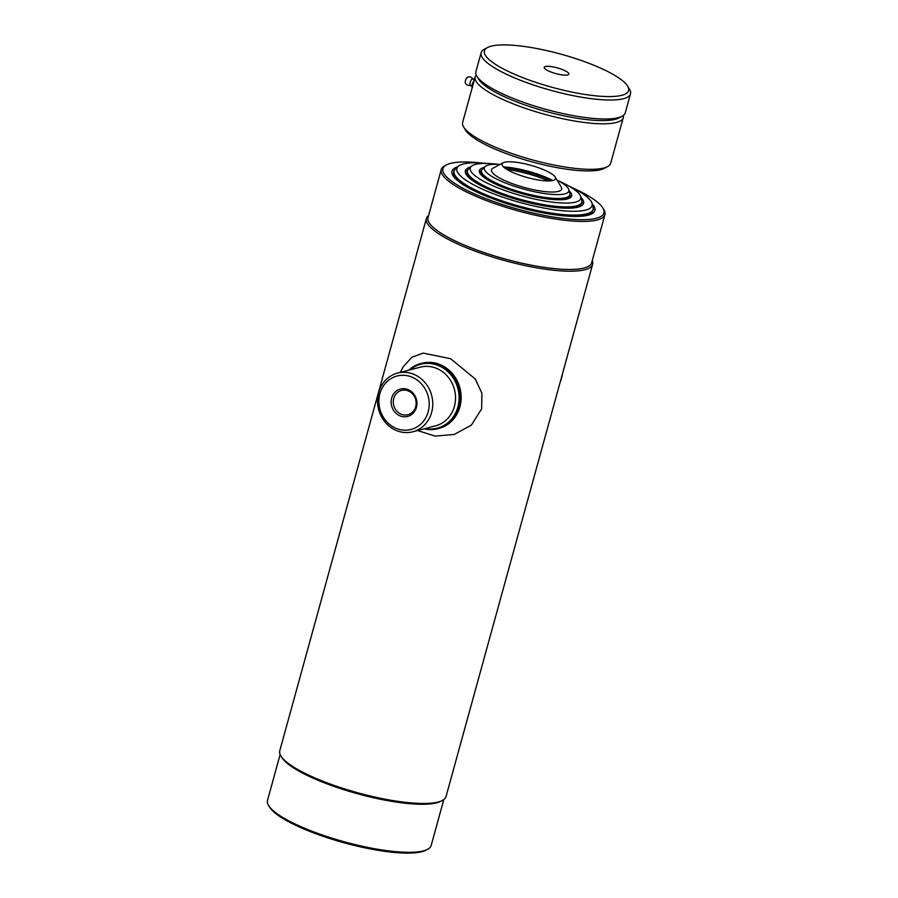 <?xml version="1.0" encoding="UTF-8"?>
<svg xmlns="http://www.w3.org/2000/svg" width="898" height="898" viewBox="0 0 898 898"><rect width="100%" height="100%" fill="white"/><g stroke="black" fill="none" stroke-linecap="round" stroke-linejoin="round"><path stroke-width="1.35" d="M573.575 188.322A83.536 19.161 -164.6 0 1 602.906 208.044L603.838 209.582A84.883 19.475 -164.6 0 1 604.926 214.644A84.883 19.475 -164.6 0 1 488.13 201.242A84.883 19.475 -164.6 0 1 441.255 169.565A84.883 19.475 -164.6 0 1 444.779 165.771L446.373 164.929A83.536 19.161 -164.6 0 1 481.665 163.009M604.926 214.644L591.692 262.687A84.883 19.475 -164.6 0 1 474.896 249.285A84.883 19.475 -164.6 0 1 428.02 217.608L441.255 169.565M592.265 260.588A86.23 19.778 -164.6 0 1 592.635 264.304A86.23 19.778 -164.6 0 1 473.987 250.699A86.23 19.778 -164.6 0 1 426.382 218.506A86.23 19.778 -164.6 0 1 428.604 215.509M592.635 264.304L446.025 796.571A86.23 19.778 -164.6 0 1 442.456 800.421A86.23 19.778 -164.6 0 1 327.377 782.966A86.23 19.778 -164.6 0 1 280.872 755.914A86.23 19.778 -164.6 0 1 279.772 750.773L426.382 218.506M442.456 800.421L440.862 801.263A84.883 19.475 -164.6 0 1 327.59 784.077A84.883 19.475 -164.6 0 1 281.804 757.452L280.872 755.914M443.803 799.568L431.152 845.523A84.883 19.475 -164.6 0 1 427.628 849.306A84.883 19.475 -164.6 0 1 314.356 832.12A84.883 19.475 -164.6 0 1 268.569 805.495A84.883 19.475 -164.6 0 1 267.492 800.444L280.142 754.488M427.628 849.306L426.034 850.159A83.536 19.161 -164.6 0 1 314.558 833.243A83.536 19.161 -164.6 0 1 269.501 807.044L268.569 805.495M602.906 208.044A83.536 19.161 -164.6 0 1 572.441 219.337A83.536 19.161 -164.6 0 1 489.028 199.839A83.536 19.161 -164.6 0 1 446.373 164.929M592.164 203.779A74.096 16.995 -164.6 0 1 594.88 210.514A74.096 16.995 -164.6 0 1 492.912 198.817A74.096 16.995 -164.6 0 1 451.997 171.159A74.096 16.995 -164.6 0 1 457.789 166.759M407.95 390.787A12.55 11.36 -104.7 0 0 401.529 390.417A12.55 11.36 -104.7 0 0 393.279 401.911A12.55 11.36 -104.7 0 0 401.462 414.337A12.55 11.36 -104.7 0 0 407.883 414.708A12.55 11.36 -104.7 0 0 416.144 403.213A12.55 11.36 -104.7 0 0 407.95 390.787M400.385 416.032A14.166 12.819 75.3 0 1 391.663 398.083A14.166 12.819 75.3 0 1 407.703 389.44A14.166 12.819 75.3 0 1 416.425 407.389A14.166 12.819 75.3 0 1 400.385 416.032M396.905 428.66A27.625 24.987 -104.7 0 0 428.178 411.812A27.625 24.987 -104.7 0 0 411.183 376.823A27.625 24.987 -104.7 0 0 379.91 393.672A27.625 24.987 -104.7 0 0 396.905 428.66M397.32 430.894A30.319 27.434 -104.7 0 0 412.822 431.77A30.319 27.434 -104.7 0 0 432.78 404.021A30.319 27.434 -104.7 0 0 412.99 374.006A30.319 27.434 -104.7 0 0 397.488 373.119A30.319 27.434 -104.7 0 0 377.53 400.878A30.319 27.434 -104.7 0 0 397.32 430.894M425.259 428.526A33.013 29.87 -104.7 0 0 458.463 404.504A33.013 29.87 -104.7 0 0 437.551 365.228A33.013 29.87 -104.7 0 0 409.915 369.864M424.114 428.817A33.686 30.476 -104.7 0 0 437.82 428.716A33.686 30.476 -104.7 0 0 459.989 397.881A33.686 30.476 -104.7 0 0 438 364.521A33.686 30.476 -104.7 0 0 420.769 363.544A33.686 30.476 -104.7 0 0 408.77 370.167M562.361 374.23A30.319 27.434 75.3 0 1 561.508 378.44A30.319 27.434 75.3 0 1 560.105 382.436M438.392 428.559A33.686 30.476 -104.7 0 0 459.877 406.895A33.686 30.476 -104.7 0 0 452.008 373.175A33.686 30.476 -104.7 0 0 421.353 363.398M400.362 372.367L403.202 366.766L411.879 357.281L423.171 353.105L450.572 358.695L475.3 379.012L481.9 393.279L481.642 408.882L471.349 425.136L454.253 434.452L435.092 436.102L417.548 430.535M558.219 180.756A57.337 13.156 -164.6 0 1 580.77 196.606L581.769 200.22A59.279 13.593 -164.6 0 1 581.814 202.151A59.279 13.593 -164.6 0 1 576.46 205.878A59.279 13.593 -164.6 0 1 510.39 196.336A59.279 13.593 -164.6 0 1 467.51 170.665A59.279 13.593 -164.6 0 1 468.531 169.037L471.237 166.444A57.337 13.156 -164.6 0 1 475.424 164.424A57.337 13.156 -164.6 0 1 498.727 164.368M580.77 196.606A57.337 13.156 -164.6 0 1 575.629 202.084A57.337 13.156 -164.6 0 1 508.1 191.644A57.337 13.156 -164.6 0 1 471.237 166.444M569.164 190.859A47.83 10.967 -164.6 0 1 567.323 198.963A47.83 10.967 -164.6 0 1 505.832 188.4A47.83 10.967 -164.6 0 1 483.741 167.544A47.83 10.967 -164.6 0 1 484.157 167.443M557.063 180.15A43.867 10.058 -164.6 0 1 568.827 189.68A43.867 10.058 -164.6 0 1 508.504 184.18A43.867 10.058 -164.6 0 1 485.043 166.601A43.867 10.058 -164.6 0 1 500.029 164.446M504.148 167.522A45.809 10.507 -164.6 0 1 544.57 177.681A45.809 10.507 -164.6 0 1 551.944 180.689M568.827 189.68L569.837 193.294A45.809 10.507 -164.6 0 1 569.871 194.787A45.809 10.507 -164.6 0 1 506.831 187.559A45.809 10.507 -164.6 0 1 481.541 170.452A45.809 10.507 -164.6 0 1 482.327 169.194L485.043 166.601M540.237 168.364A27.737 6.365 -164.6 0 1 555.189 177.063A27.737 6.365 -164.6 0 1 545.075 180.812A27.737 6.365 -164.6 0 1 517.383 174.335A27.737 6.365 -164.6 0 1 503.217 162.751A27.737 6.365 -164.6 0 1 540.237 168.364M503.509 166.949A36.38 8.34 -164.6 0 1 541.561 175.537A36.38 8.34 -164.6 0 1 552.786 180.52M555.189 177.063L561.183 186.952A36.38 8.34 -164.6 0 1 547.915 191.869A36.38 8.34 -164.6 0 1 511.591 183.383A36.38 8.34 -164.6 0 1 493.013 168.173L503.217 162.751M568.434 185.796A70.134 16.085 -164.6 0 1 592.051 203.386L593.062 207A72.076 16.534 -164.6 0 1 593.107 209.346A72.076 16.534 -164.6 0 1 493.922 197.975A72.076 16.534 -164.6 0 1 454.119 171.069A72.076 16.534 -164.6 0 1 455.365 169.071L458.081 166.478A70.134 16.085 -164.6 0 1 487.378 163.47M592.051 203.386A70.134 16.085 -164.6 0 1 495.595 194.597A70.134 16.085 -164.6 0 1 458.081 166.478M580.972 197.358A61.3 14.065 -164.6 0 1 583.588 203.318A61.3 14.065 -164.6 0 1 499.232 193.654A61.3 14.065 -164.6 0 1 465.389 170.766A61.3 14.065 -164.6 0 1 470.675 166.983M548.891 180.925A45.809 10.507 15.4 0 0 544.188 179.072A45.809 10.507 15.4 0 0 506.652 169.295M481.451 171.181A45.809 10.507 15.4 0 0 487.3 179.69M481.485 170.631L479.88 171.496A48.503 11.124 15.4 0 0 479.375 171.787M560.195 199.771A45.809 10.507 15.4 0 0 569.568 195.45M571.038 197.032A48.503 11.124 15.4 0 0 570.769 196.527L569.815 194.967M467.398 171.383A59.279 13.593 15.4 0 0 475.267 182.35M569.164 208.213A59.279 13.593 15.4 0 0 581.534 202.825M453.995 171.776A72.076 16.534 15.4 0 0 463.795 185.067M577.627 216.418A72.076 16.534 15.4 0 0 592.848 210.02M623.279 115.505A76.801 17.612 -164.6 0 1 623.246 117.672A76.801 17.612 -164.6 0 1 616.309 122.498A76.801 17.612 -164.6 0 1 530.729 110.14A76.801 17.612 -164.6 0 1 475.165 76.891A76.801 17.612 -164.6 0 1 476.254 75.005M623.246 117.672L610.707 163.189A76.801 17.612 -164.6 0 1 607.519 166.613A76.801 17.612 -164.6 0 1 603.782 168.016A76.801 17.612 -164.6 0 1 526.845 158.317A76.801 17.612 -164.6 0 1 463.615 126.977A76.801 17.612 -164.6 0 1 462.638 122.397L475.165 76.891M607.519 166.613L604.343 168.308A74.096 16.995 -164.6 0 1 531.459 161.707A74.096 16.995 -164.6 0 1 465.478 130.064L463.615 126.977M587.326 62.68A74.77 17.152 -164.6 0 1 627.657 86.129A74.77 17.152 -164.6 0 1 600.38 96.243A74.77 17.152 -164.6 0 1 525.723 78.788A74.77 17.152 -164.6 0 1 487.535 47.538A74.77 17.152 -164.6 0 1 587.326 62.68M627.657 86.129L629.52 89.216A77.475 17.769 -164.6 0 1 630.508 93.83A77.475 17.769 -164.6 0 1 523.916 81.606A77.475 17.769 -164.6 0 1 481.137 52.69A77.475 17.769 -164.6 0 1 484.359 49.233L487.535 47.538M630.508 93.83L625.289 112.8A77.475 17.769 -164.6 0 1 622.078 116.257A77.475 17.769 -164.6 0 1 518.696 100.565A77.475 17.769 -164.6 0 1 476.905 76.274A77.475 17.769 -164.6 0 1 475.918 71.649L481.137 52.69M622.078 116.257L618.89 117.952A74.77 17.152 -164.6 0 1 519.1 102.81A74.77 17.152 -164.6 0 1 478.769 79.35L476.905 76.274M551.249 72.109A12.797 2.941 -164.6 0 1 544.188 67.328A12.797 2.941 -164.6 0 1 561.8 69.348A12.797 2.941 -164.6 0 1 568.861 74.13A12.797 2.941 -164.6 0 1 551.249 72.109M474.559 79.091L472.73 78.889A3.368 1.212 110.6 0 0 471.618 79.495A3.368 1.212 110.6 0 0 470.069 82.829A3.368 1.212 110.6 0 0 470.361 85.198L472.561 87.476M473.033 79.181C471.753 77.138 469.946 76.453 467.634 77.149A3.368 1.212 110.6 0 0 466.915 77.722A3.368 1.212 110.6 0 0 465.377 83.155C466.657 85.198 468.464 85.871 470.776 85.187M472.112 87.97L472.202 84.232L473.055 84.547M473.111 84.345L472.258 84.019A6.937 2.492 110.6 0 0 472.202 84.232M472.258 84.019L474.38 79.754M412.822 431.77L435.575 425.82A30.319 27.434 -104.7 0 0 455.533 398.061A30.319 27.434 -104.7 0 0 435.743 368.045A30.319 27.434 -104.7 0 0 420.242 367.17L397.488 373.119M438.965 428.413L437.82 428.716M421.925 363.241L420.769 363.544M581.814 202.151L581.433 203.543M467.51 170.665L467.117 172.057M569.871 194.787L569.478 196.179M481.541 170.452L481.16 171.844M454.119 171.069L453.737 172.45M593.107 209.346L592.725 210.738M467.566 170.485L466.399 171.103M581.859 201.971L582.533 203.094M454.321 170.519L453.546 170.934M593.219 208.785L593.668 209.526"/></g></svg>
